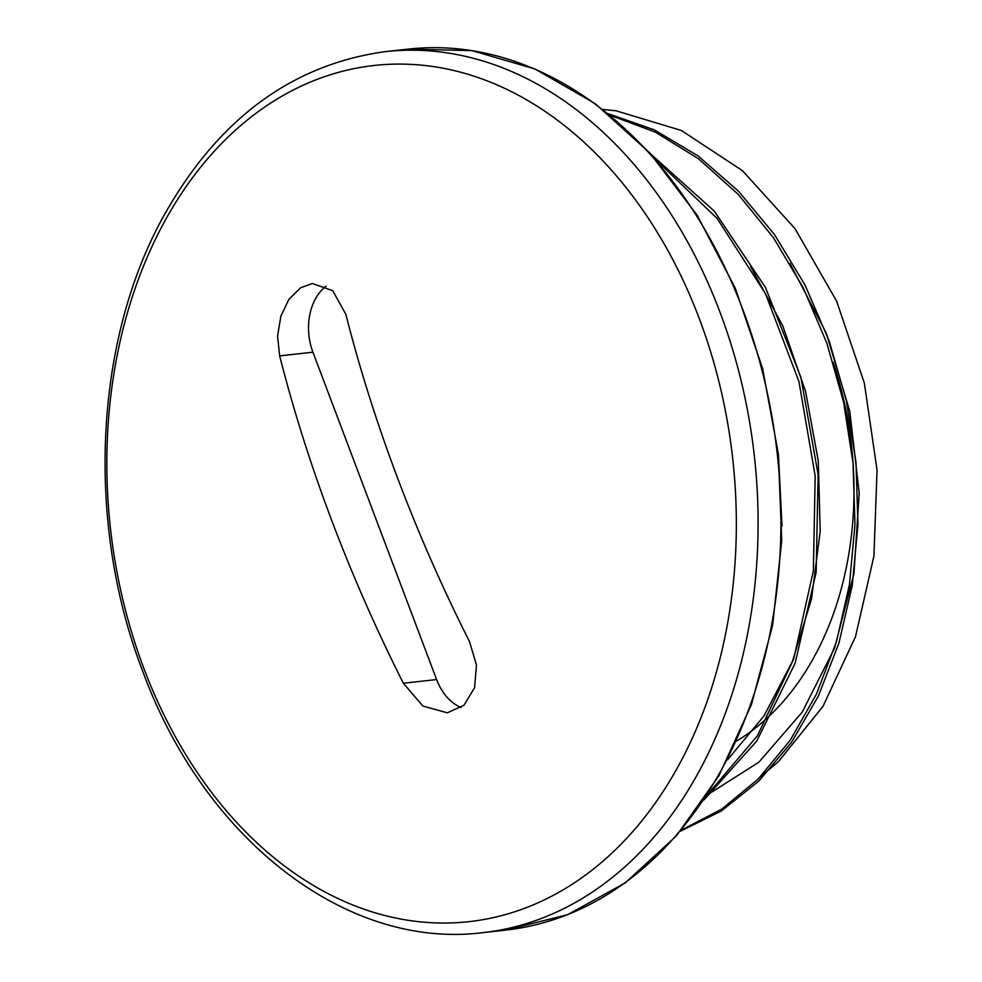 <?xml version="1.0" encoding="UTF-8"?>
<svg xmlns="http://www.w3.org/2000/svg" width="982" height="982" viewBox="0 0 982 982"><rect width="100%" height="100%" fill="white"/><g stroke="black" fill="none" stroke-linecap="round" stroke-linejoin="round"><path stroke-width="1.47" d="M760.068 777.143L778.493 761.578L823.014 706.316L855.506 636.667L873.931 556.094L877.049 470.01L864.344 383.103L836.615 301.13L795.027 228.659L742.478 170.696L681.422 130.496L616.009 110.77L602.874 109.444M681.324 830.109L721.586 809.217L758.227 779.008L790.179 740.293L816.472 694.065L836.431 641.737L849.418 584.744L854.978 524.658L853.051 463.185L843.587 402.092L826.795 343.037L803.202 287.677L773.386 237.619L738.133 194.276L698.46 158.753L655.436 132.177L610.19 115.275M707.212 794.966L757.38 735.849L793.579 659.364L813.378 570.788L815.183 476.037L798.943 381.519L765.469 293.667L717.069 218.348L656.762 160.741M707.175 795.027L758.865 762.192L802.184 712.183L834.577 648.059L853.959 573.537L859.201 493.05L849.798 411.372L826.304 333.266L789.945 263.434M727.588 759.786L764.094 715.78L792.474 661.316L811.525 598.885L820.216 531.09L818.264 460.939L805.596 391.499L782.74 325.754L750.678 266.576M782.028 526.07L778.419 454.506M680.379 831.238L721.402 810.96L758.828 781.058L791.517 742.367L818.448 695.919L838.91 643.136L852.241 585.542L857.973 524.719L856.022 462.485L846.349 400.619L829.164 340.914L805.019 285.026L774.54 234.649L738.525 191.22L698.067 155.905L654.245 129.82L608.288 113.728M703.873 800.011L756.778 741.029L795.125 663.243L816.165 572.285L818.116 474.662L800.895 377.358L765.444 287.407L714.344 211.179L651.005 154.26M143.863 668.398A430.705 313.074 83.7 0 1 432.031 66.395A430.705 313.074 83.7 0 1 688.763 745.792A430.705 313.074 83.7 0 1 143.863 668.398M345.799 314.24A1142.557 739.986 57.8 0 0 469.494 641.59L476.466 665.035L474.576 687.731L463.97 705.223L447.35 712.809L422.886 706.046L403.357 683.239A1142.557 739.986 -122.2 0 1 279.661 355.889L277.562 336.151L280.852 316.192L288.954 299.277L300.676 287.726L312.362 283.503L332.726 290.709L345.799 314.24M461.098 707.556A51.297 37.279 83.7 0 1 436.622 679.556L312.927 352.194A51.297 37.279 83.7 0 1 326.22 286.118M833.141 362.284A296.122 215.254 83.7 0 1 736.684 741.017M408.254 49.1A443.189 322.157 83.7 0 1 777.278 454.101A443.189 322.157 83.7 0 1 505.902 930.089L567.694 914.659L625.227 882.904L676.254 836.038L718.849 775.866L751.39 704.695L772.613 625.252L781.721 540.603L778.37 453.979L762.67 368.716L735.248 288.119L697.134 215.242L649.802 152.934L595.055 103.552L535.006 68.998L471.925 50.61L408.254 49.1L385.398 51.629C290.697 64.652 216.212 120.491 161.956 219.146C93.781 344.424 86.306 525.1 142.648 671.013C203.802 838.518 345.959 950.122 483.046 932.618A443.189 322.157 -96.3 0 0 754.422 456.63A443.189 322.157 -96.3 0 0 385.398 51.629M403.357 683.239L436.622 679.556M312.927 352.194L279.661 355.889M483.046 932.618L505.902 930.089"/></g></svg>
